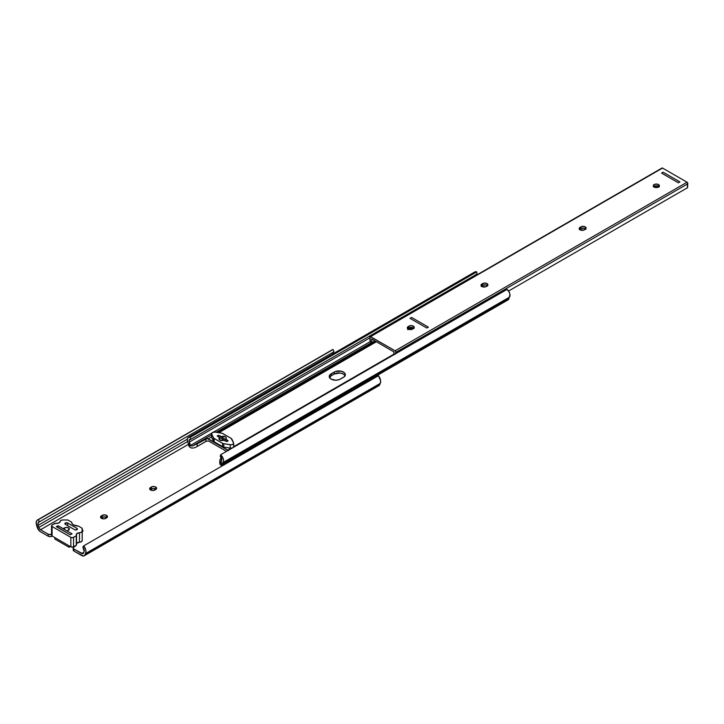 <?xml version="1.0" encoding="UTF-8"?>
<svg xmlns="http://www.w3.org/2000/svg" width="724" height="724" viewBox="0 0 724 724"><rect width="100%" height="100%" fill="white"/><g stroke="black" fill="none" stroke-linecap="round" stroke-linejoin="round"><path stroke-width="1.09" d="M51.866 534.611L52.101 536.004L70.852 546.837L52.101 536.004L52.101 526.52L70.852 537.344L70.852 546.837L72.943 547.072L76.047 545.398A2.733 1.575 180 0 1 75.35 546.077L73.251 547.67L73.993 551.1L83.206 556.023L84.744 555.317L85.984 551.878L85.432 548.828L83.758 545.833L82.862 547.036L84.174 551.335L82.699 553.76L73.993 549.091L81.685 553.534L83.785 552.312L81.685 553.534A2.597 1.502 60 0 0 82.979 553.661A2.597 1.502 60 0 0 83.378 553.208L84.02 551.806A4.036 2.326 60 0 0 82.862 547.036L83.758 545.833A6.498 3.747 60 0 1 85.631 553.507L380.299 383.376A6.498 3.747 -120 0 0 378.435 375.702L83.758 545.833L378.435 375.702L380.616 380.779L380.299 383.376L85.631 553.507L84.98 554.91A5.059 2.923 60 0 1 84.21 555.788A5.059 2.923 60 0 1 81.685 555.543L73.993 551.1L73.993 549.091A2.733 1.575 180 0 1 73.196 547.977A2.733 1.575 180 0 1 73.993 546.864L76.047 545.398L73.558 546.837L73.558 537.344L76.273 535.778L76.273 545.272A0.824 0.471 0 0 0 76.463 544.774L76.463 535.28A3.285 1.891 180 0 1 76.255 534.62A3.285 1.891 180 0 1 79.495 532.728L79.495 542.213L76.463 543.443M82.192 529.669A3.077 1.774 180 0 1 82.925 530.81A3.077 1.774 180 0 1 82.192 531.959M82.02 529.561L82.925 530.81L82.4 531.805A3.077 1.774 0 0 0 82.192 531.678M106.935 517.642A3.077 1.774 0 0 0 106.582 517.389A3.077 1.774 0 0 0 102.229 517.389L102.229 515.379A3.077 1.774 180 0 1 106.582 515.379A3.077 1.774 180 0 1 107.478 516.637A3.077 1.774 180 0 1 106.582 517.895L104.229 518.827L101.45 518.339L100.609 516.737L102.229 515.379L104.998 514.891L106.962 515.651L107.424 516.981L105.804 518.339A3.077 1.774 180 0 1 102.455 518.728A3.077 1.774 180 0 1 100.555 517.081A3.077 1.774 180 0 1 101.45 515.832L101.45 517.841L103.803 516.9L106.582 517.389L106.582 515.379L106.962 517.66M155.687 487.026A3.077 1.774 180 0 1 156.592 488.284A3.077 1.774 180 0 1 155.687 489.542L153.343 490.474L151.035 490.202L149.723 489.071L150.565 487.469L152.918 486.537L155.226 486.809L156.529 487.94L156.076 489.27A3.077 1.774 0 0 0 155.687 489.035L155.687 487.026L156.076 489.306L154.918 489.985A3.077 1.774 180 0 1 151.56 490.365A3.077 1.774 180 0 1 149.669 488.727A3.077 1.774 180 0 1 150.565 487.469L150.565 489.478L152.918 488.546L155.687 489.035A3.077 1.774 0 0 0 151.343 489.035L151.343 487.026A3.077 1.774 180 0 1 155.687 487.026M67.377 531.144L72.101 533.86L70.228 534.746L56.463 526.493L58.137 525.796L62.925 528.583L58.336 525.877L63.06 528.574L65.558 527.515L67.649 527.515L69.332 528.972L67.251 530.927L68.536 530.086A2.733 1.575 180 0 0 69.332 528.972A2.733 1.575 180 0 0 67.649 527.515A2.733 1.575 180 0 0 64.671 527.859L64.671 529.588L64.671 527.859L62.925 528.583L67.377 531.144L58.336 525.932L56.644 526.909L58.336 525.877L56.599 526.882L70.228 534.746L71.966 533.742L70.282 534.774L71.966 533.796L67.377 531.144M76.509 544.937L76.509 535.443A0.824 0.471 180 0 0 76.463 535.28L76.825 533.552L80.998 532.457L82.192 531.144L82.192 540.638L82.192 531.144A2.733 1.575 180 0 1 79.495 532.728L79.495 542.213A2.733 1.575 0 0 0 82.192 540.638L81.405 541.751L79.495 542.213A3.285 1.891 0 0 0 76.509 543.38M370.733 380.154L369.864 379.657L370.733 380.154M38.779 522.067L38.77 522.076A4.036 2.326 60 0 0 38.155 525.325L187.326 439.197L38.155 525.325L38.806 527.479A2.597 1.502 60 0 0 40.499 529.751L39.087 528.167L38.155 525.325L38.073 522.981L39.322 521.895L38.417 519.66L37.757 519.832L36.743 520.719L36.2 523.135L38.101 529.316L39.974 531.416L48.182 536.203L48.182 534.194L40.499 529.751L188.412 444.355L40.499 529.751L48.599 534.384L51.639 534.384M82.02 531.57L82.02 532.068M73.658 549.109L73.196 549.987L73.993 551.1A2.733 1.575 0 0 1 73.196 549.987L73.196 547.977M51.54 534.421A2.733 1.575 180 0 1 48.182 534.194L48.182 536.203L50.119 536.665L52.056 536.203A2.733 1.575 0 0 1 48.182 536.203L40.499 531.76A5.059 2.923 60 0 1 37.196 527.325L36.553 525.171A6.498 3.747 60 0 1 37.539 519.941A6.498 3.747 60 0 1 38.417 519.66L331.873 350.063M54.852 539.045L69.07 547.254L70.328 546.529L69.07 547.254L69.07 545.796L69.07 547.254L54.852 539.045L54.852 537.597L54.852 539.045M150.185 489.75L151.343 489.035L151.343 487.026L150.565 487.469L150.565 489.478A3.077 1.774 0 0 0 150.203 489.732M101.07 518.103L102.229 517.389L102.229 515.379L101.45 515.832L101.45 517.841A3.077 1.774 0 0 0 101.089 518.085M377.883 385.901L84.98 554.91L379.657 384.788L380.299 383.376L379.657 384.788A5.059 2.923 -120 0 1 378.887 385.666L84.21 555.788M332.678 354.543L333.23 352.099M38.77 522.076A4.036 2.326 60 0 1 39.322 521.895L333.99 351.764L333.094 349.529A6.498 3.747 -120 0 0 332.216 349.819L37.539 519.941M38.806 527.479L187.616 441.559L38.806 527.479M333.022 352.335A4.036 2.326 -120 0 0 332.615 354.054M333.99 351.764L333.094 349.529L38.417 519.66L39.322 521.895L333.99 351.764M71.685 522.194L67.803 520.004L62.834 519.968L67.495 519.968A0.824 0.471 180 0 1 68.074 520.113L71.685 522.194A6.425 3.71 180 0 0 71.676 522.33A6.425 3.71 180 0 0 78.337 526.04L81.957 528.122L78.337 526.04L73.558 524.954L72.129 523.687L71.685 522.194M60.101 521.524A2.733 1.575 180 0 1 62.834 519.968L60.907 520.429L60.101 521.524A3.285 1.891 180 0 1 55.676 523.28L52.101 524.954L54.807 523.389A0.824 0.471 180 0 1 55.676 523.28L58.671 523.063L60.101 521.524M82.192 531.144L81.957 528.122A0.824 0.471 180 0 1 82.192 528.457L82.192 531.144M51.54 525.733L51.54 535.226A1.919 1.104 0 0 0 52.101 536.004L52.101 526.52A1.919 1.104 180 0 1 51.54 525.733A1.919 1.104 180 0 1 52.101 524.954L51.54 525.733L52.101 526.52L71.142 537.48L72.943 537.588L76.273 535.778A0.824 0.471 180 0 0 76.509 535.443M76.943 528.357L77.151 529.552L74.871 529.814L65.341 524.339L64.898 523.488L67.413 522.882L76.943 528.357A1.638 0.95 180 0 1 77.423 529.027A1.638 0.95 180 0 1 76.409 529.905A1.638 0.95 180 0 1 74.626 529.697L65.341 524.339A1.638 0.95 180 0 1 64.861 523.669A1.638 0.95 180 0 1 65.875 522.791A1.638 0.95 180 0 1 67.667 523L67.667 525.678L67.667 523L76.943 528.357L76.943 529.697L76.943 528.357M73.558 546.837L73.558 537.344A1.919 1.104 180 0 1 70.852 537.344L70.852 546.837A1.919 1.104 0 0 0 73.558 546.837M76.463 544.774L76.463 535.615M223.662 440.255A3.005 1.738 180 0 1 219.834 440.047L218.965 438.979L219.535 437.45L217.128 436.029L218.485 435.242L220.748 436.608L225.445 436.807L226.313 437.875L225.743 439.405L228.15 440.826L226.793 441.604L224.331 440.219L219.834 440.047A3.005 1.738 180 0 1 218.956 438.816A3.005 1.738 180 0 1 219.481 437.839L219.481 439.794L219.598 437.613L217.128 436.029L218.485 435.242L221.616 436.599A3.005 1.738 180 0 1 224.721 436.5A3.005 1.738 180 0 1 226.322 438.038A3.005 1.738 180 0 1 225.798 439.016L228.15 440.826L226.793 441.604L223.662 440.255M345.212 375.964L343.438 374.046L340.117 373.014L334.253 374.046L334.253 372.036A6.498 3.747 180 0 1 341.33 371.222A6.498 3.747 180 0 1 345.339 374.688A6.498 3.747 180 0 1 343.438 377.34L340.343 379.123A6.498 3.747 180 0 1 331.158 379.123L329.384 377.204L329.755 375.032L335.239 371.566L341.33 371.222L344.244 372.598L345.212 373.955L345.212 375.412L344.244 376.77L339.357 379.584L335.755 380.218L331.158 379.123A6.498 3.747 180 0 1 329.257 376.471A6.498 3.747 180 0 1 331.158 373.819L331.158 375.828L329.384 377.747M218.485 435.305L217.227 436.083L226.793 441.604L228.051 440.826L218.485 435.305L217.227 436.029L226.793 441.549L228.051 440.88L218.485 435.305M376.362 341.764L218.856 432.699L376.362 341.764M233.59 446.183A2.715 1.566 180 0 1 233.68 446.663L393.874 354.172L233.68 446.663A2.715 1.566 0 0 0 233.68 446.581L233.68 443.233A2.715 1.566 180 0 1 230.268 444.744L230.268 448.102L223.101 446.934L213.707 441.513L211.689 437.368A2.715 1.566 180 0 1 211.598 436.889L208.25 438.825L227.752 450.084A3.276 1.891 60 0 1 228.187 450.391M407.73 329.61L413.585 328.587M474.048 272.821L475.125 271.817L476.736 271.898L190.276 437.278L190.593 439.441A2.67 1.538 60 0 0 189.597 439.468L189.597 439.468A2.67 1.538 60 0 0 189.353 442.065L369.982 337.782L189.353 442.065A6.833 3.946 60 0 1 189.48 442.364L189.48 446.853L190.783 447.776L189.48 446.853A3.14 1.819 60 0 1 188.403 444.264L189.48 446.853L189.48 442.364A6.833 3.946 -120 0 0 189.353 442.065L189.19 439.921L190.593 439.441L190.276 437.278L188.665 437.196L187.597 438.21L187.317 440.065L188.403 444.264A4.371 2.525 60 0 0 187.905 442.337A5.131 2.959 60 0 1 188.367 437.332A5.131 2.959 60 0 1 190.276 437.278L476.736 271.898L477.044 274.052L190.593 439.441L477.044 274.052L476.736 271.898A5.131 2.959 -120 0 0 474.817 271.952L188.367 437.332M221.381 460.781A6.833 3.946 60 0 1 221.508 460.627A6.833 3.946 -120 0 0 221.381 460.781L221.381 465.27L220.413 464.88A5.466 3.158 180 0 1 220.033 464.356L219.806 462.826L220.033 464.356A5.466 3.158 0 0 0 220.413 464.88L221.797 465.143A3.14 1.819 60 0 1 221.381 465.27L221.381 460.781M220.802 462.482L220.766 463.197L220.802 462.482M221.073 461.351L219.897 462.03L220.766 463.197A5.466 3.158 180 0 1 219.897 462.03L220.015 459.45L221.381 457.749L219.788 460.663L219.897 462.03L221.073 461.351M232.648 447.812A2.715 1.566 0 0 1 231.101 448.147L227.752 450.084L231.101 448.147A2.715 1.566 180 0 1 230.268 448.102L223.761 447.088L223.761 443.74L230.268 444.744L230.268 448.102A2.715 1.566 0 0 0 231.101 448.147L232.884 447.694L233.68 446.663A2.715 1.566 0 0 1 233.101 447.55M375.448 341.239L217.426 432.481L375.448 341.239M228.449 450.609L207.227 438.509L197.209 443.794L197.209 446.464L196.023 447.097L205.915 441.441L205.915 438.771L205.915 441.441A5.195 2.996 60 0 0 205.933 441.432L208.331 440.88L205.933 441.432A5.195 2.996 60 0 1 205.915 441.441L197.209 446.464L197.209 443.794L192.24 446.065L211.598 434.889L192.24 446.065L206.919 438.545A3.276 1.891 60 0 1 208.25 438.825L211.598 436.889A2.715 1.566 0 0 0 211.598 436.97A2.715 1.566 0 0 0 211.689 437.368L211.689 434.02A2.715 1.566 180 0 1 211.598 433.622A2.715 1.566 180 0 1 215.01 432.101L212.394 432.509L211.598 433.622L213.435 437.776L213.435 441.133L211.689 437.368L211.689 434.02L213.707 438.165L222.53 443.332L222.53 446.681L214.141 441.839L214.141 438.491L223.101 443.586L230.965 444.798L232.884 444.346L233.68 443.233L231.137 438.364L222.178 433.269L215.01 432.101L221.517 433.115A2.733 1.575 180 0 1 222.748 433.522L231.137 438.364A2.733 1.575 180 0 1 231.843 439.07L233.59 442.835A2.715 1.566 180 0 1 233.68 443.233M371.34 342.66L216.123 432.273L371.34 342.66M192.24 446.065L190.213 445.559L211.725 433.142L190.213 445.559L190.159 444.789L190.213 445.559A5.466 3.158 180 0 0 192.24 446.065M213.49 432.128L370.217 341.637L213.49 432.128M190.014 444.002L189.779 443.188L190.014 444.002M189.48 442.364L189.779 443.188L189.48 442.364M475.532 274.93A2.67 1.538 -120 0 0 475.523 275.69M190.783 447.776A5.466 3.158 0 0 0 191.697 447.993L193.181 448.02L191.697 447.993A5.466 3.158 0 0 1 190.783 447.776M193.914 447.875L194.647 447.667L193.914 447.875M195.344 447.396L194.647 447.667L195.344 447.396M226.494 451.369L208.331 440.88L226.494 451.369M345.104 375.693A6.498 3.747 0 0 0 334.253 374.046L331.158 375.828A6.498 3.747 0 0 0 329.492 377.476M507.506 299.881L508.474 299.6L508.918 298.541L222.458 463.921A3.14 1.819 60 0 1 221.816 465.134L222.458 463.921A4.371 2.525 60 0 1 222.956 462.573L509.415 297.193A4.371 2.525 -120 0 0 508.918 298.541L222.458 463.921L222.621 463.161L509.415 297.193A5.131 2.959 -120 0 0 507.044 289.392L220.585 454.781A5.131 2.959 60 0 1 222.956 462.573L223.544 460.98L223.263 458.808L220.585 454.781L507.044 289.392L509.28 292.27L509.968 294.55L508.918 298.541A3.14 1.819 -120 0 1 508.275 299.745L221.816 465.134M220.268 456.572L220.585 454.781L220.268 456.572A2.67 1.538 60 0 1 221.508 460.627L221.671 458.672L220.268 456.572M475.605 276.088L475.65 274.541M219.806 462.826L219.779 463.378M219.779 463.251L219.788 460.663M331.158 375.828L331.158 373.819L334.253 372.036L334.253 374.046L331.158 375.828M408.526 329.221A6.498 3.747 180 0 1 413.214 328.551M214.141 441.839L214.141 438.491A2.733 1.575 180 0 1 213.435 437.776L213.435 441.133A2.733 1.575 0 0 0 214.141 441.839M223.761 447.088L223.761 443.74A2.733 1.575 180 0 1 222.53 443.332L222.53 446.681A2.733 1.575 0 0 0 223.761 447.088M221.616 437.115L221.616 436.599L221.616 437.115M414.001 328.47L411.757 327.411L408.988 327.891L408.988 326.108A3.077 1.774 180 0 1 412.336 325.719A3.077 1.774 180 0 1 414.237 327.366A3.077 1.774 180 0 1 413.332 328.624L412.562 329.067A3.077 1.774 180 0 1 408.209 329.067L412.101 329.284L413.721 328.352L414.182 327.013L412.336 325.719L409.449 325.891L407.368 327.465L408.209 329.067A3.077 1.774 180 0 1 407.313 327.809A3.077 1.774 180 0 1 408.209 326.551L408.209 328.343L407.549 328.913M487.668 285.935L485.433 284.876L482.655 285.365L482.655 283.573A3.077 1.774 180 0 1 486.003 283.193A3.077 1.774 180 0 1 487.904 284.831A3.077 1.774 180 0 1 487.008 286.089L486.229 286.532A3.077 1.774 180 0 1 481.876 286.532L485.768 286.758L487.388 285.817L487.849 284.487L486.003 283.193L483.116 283.356L481.035 284.93L481.876 286.532A3.077 1.774 180 0 1 480.98 285.274A3.077 1.774 180 0 1 481.876 284.025L481.876 285.808L481.216 286.387M585.897 229.227L583.653 228.169L580.874 228.648L580.874 226.865A3.077 1.774 180 0 1 584.232 226.485A3.077 1.774 180 0 1 586.132 228.123A3.077 1.774 180 0 1 585.227 229.381L584.458 229.825A3.077 1.774 180 0 1 580.105 229.825L583.987 230.042L585.897 228.802L586.069 227.779L584.232 226.485L581.345 226.648L579.263 228.223L580.105 229.825A3.077 1.774 180 0 1 579.2 228.567A3.077 1.774 180 0 1 580.105 227.309L580.105 229.101L579.435 229.671M659.175 186.919L658.514 186.34L658.514 184.557A3.077 1.774 180 0 1 659.41 185.815A3.077 1.774 180 0 1 657.51 187.453A3.077 1.774 180 0 1 654.161 187.073L658.044 187.29L659.356 185.471L657.51 184.177L654.623 184.339L653.256 185.815L654.161 187.073A3.077 1.774 180 0 1 653.256 185.815A3.077 1.774 180 0 1 655.157 184.177A3.077 1.774 180 0 1 658.514 184.557L658.514 186.34A3.077 1.774 0 0 0 653.672 186.702M393.928 354.697A9.575 5.53 60 0 1 394.01 351.954L371.656 339.049A9.575 5.53 60 0 1 371.539 342.85L374.887 340.913L371.539 342.85L371.656 339.049L394.01 351.954L393.947 354.832M413.82 328.253A3.077 1.774 0 0 0 408.988 327.891L408.209 328.343A3.077 1.774 0 0 0 407.73 328.705M487.487 285.727A3.077 1.774 0 0 0 482.655 285.365L481.876 285.808A3.077 1.774 0 0 0 481.397 286.17M585.716 229.019A3.077 1.774 0 0 0 580.874 228.648L580.105 229.101A3.077 1.774 0 0 0 579.625 229.463M658.994 186.702A3.077 1.774 0 0 0 658.514 186.34L655.736 185.86L653.491 186.919M687.583 187.679L508.556 291.039L687.583 187.679L687.746 183.805A7.385 4.263 -120 0 0 687.583 187.679M395.431 353.837A7.385 4.263 60 0 1 395.784 352.371L687.746 183.805A1.05 0.606 -120 0 0 687.058 182.231L395.096 350.796A1.05 0.606 60 0 1 395.784 352.371L687.746 183.805L687.058 182.231L395.096 350.796L370.57 336.642L662.541 168.077L687.058 182.231L662.541 168.077A1.05 0.606 -120 0 0 662.017 168.022L370.045 336.588A1.05 0.606 60 0 1 370.57 336.642L661.799 168.421M410.001 318.325L426.825 328.035L428.373 327.139L411.549 317.429L410.001 318.325L411.549 317.429L428.373 327.139L411.549 317.429L410.01 318.325L426.825 328.035L428.373 327.139L411.549 317.438L410.01 318.325M661.555 173.09L678.379 182.801L679.927 181.905L663.103 172.194L661.555 173.09L663.103 172.194L679.927 181.905L663.103 172.194L661.564 173.09L678.379 182.801L679.927 181.905L663.103 172.203L661.564 173.09M369.883 337.42A1.05 0.606 60 0 1 370.045 336.588L369.883 337.42A7.385 4.263 60 0 1 370.055 341.484L371.539 342.85L370.055 341.484L369.883 337.42M395.413 354.127L395.829 351.991L395.096 350.796L370.073 336.57M580.105 229.101L580.105 227.309L580.874 226.865L580.874 228.648L580.105 229.101M481.876 285.808L481.876 284.025L482.655 283.573L482.655 285.365L481.876 285.808M408.209 328.343L408.209 326.551L408.988 326.108L408.988 327.891L408.209 328.343M413.332 328.624L411.178 327.375L413.332 328.624M211.598 433.622L211.598 436.97M219.598 439.893L219.598 437.613"/></g></svg>
